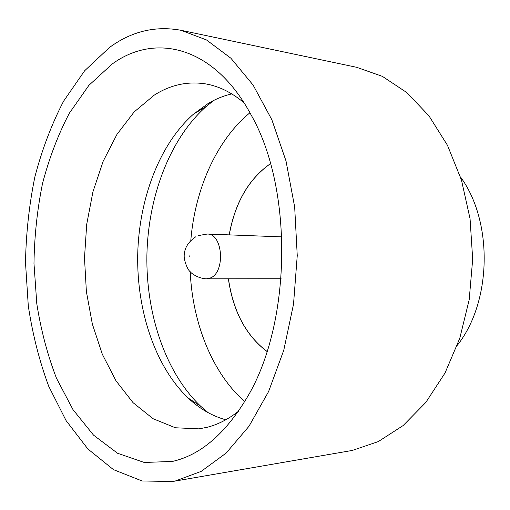 <?xml version="1.0" encoding="UTF-8"?>
<svg xmlns="http://www.w3.org/2000/svg" width="510" height="510" viewBox="0 0 510 510"><rect width="100%" height="100%" fill="white"/><g stroke="black" fill="none" stroke-linecap="round" stroke-linejoin="round"><path stroke-width="0.76" d="M112.041 64.126C155.053 32.455 214.34 46.104 251.016 114.75C293.99 189.65 291.478 326.381 245.782 399.649C224.349 434.647 199.882 455.245 172.38 461.442L144.202 462.455L117.542 453.25L93.534 435.138L72.987 409.613L56.463 378.216C47.513 354.922 40.959 330.104 36.796 303.762L33.979 263.504C34.38 236.302 37.224 209.661 42.508 183.574C49.158 158.177 58.083 134.755 69.284 113.309L88.899 85.336L112.041 64.126M244.016 102.79C231.648 92.393 218.758 86.082 205.332 83.844C187.342 81.122 170.308 84.896 154.237 95.153L134.194 111.888L116.988 134.353L103.128 161.364L92.954 191.747L86.7 224.336L84.494 258.009L86.388 291.624L92.355 324.06L102.287 354.169L115.968 380.772L133.065 402.69L153.096 418.723L175.37 427.769L198.996 428.859L207.136 427.291C217.846 424.581 228.25 419.265 238.348 411.34M225.777 419.787C212.058 415.981 199.525 408.733 188.165 398.049C155.257 366.671 136.795 311.017 137.7 255.166C138.847 199.321 159.337 144.381 193.379 114.234L208.335 103.371C215.832 98.94 223.641 95.778 231.763 93.891M180.993 30.288L356.643 67.301L382.366 76.353L406.84 92.591L428.923 115.789L447.48 145.325L461.473 180.119L470.054 218.688L472.687 259.233L469.187 299.765L459.771 338.302L445.013 373.033L425.78 402.479L403.149 425.55L378.261 441.609L352.27 450.445L172.705 481.485L142.124 480.987L113.462 469.64L87.854 448.959L66.096 420.61L48.718 386.261C39.366 360.972 32.551 334.152 28.286 305.802L25.5 262.573C26.048 233.408 29.172 204.835 34.878 176.849C42.018 149.583 51.593 124.357 63.584 101.184L84.622 70.775L109.51 47.455C131.58 31.308 155.41 25.583 180.993 30.288L206.493 39.946L230.922 58.248L253.107 85.062L271.843 119.722L286.008 160.975L294.672 207.022L297.247 255.593L293.524 304.177L283.764 350.262L268.591 391.572L248.988 426.277L226.102 453.109L201.163 471.387L175.344 480.981L172.705 481.485M267.03 351.454C245.986 335.497 233.127 311.278 228.448 278.804M229.258 234.88C235.123 202.597 248.861 178.87 270.478 163.691M267.01 351.498C245.935 335.548 233.057 311.317 228.372 278.804M229.181 234.874C235.053 202.559 248.816 178.812 270.466 163.646M208.188 412.692L200.806 406.355C165.559 372.867 145.949 314.16 146.893 255.338C148.11 196.516 169.868 138.567 206.32 106.399L213.926 100.33M249.932 112.774C216.476 140.263 194.979 189.274 190.791 240.535M190.217 271.734C192.519 323.117 212.205 372.886 244.628 401.587M460.46 176.919C493.31 221.467 491.831 301.901 457.368 345.213M189.07 255.548L189.248 256.67L189.07 255.548M281.89 236.876L207.251 234.045C223.08 233.325 225.643 273.009 210.012 278.103L206.429 278.83C199.289 278.638 192.002 274.119 190.179 271.696C187.094 269.522 183.249 258.073 184.352 254.356C184.735 247.567 188.515 241.721 195.687 236.825M281.125 278.74L206.429 278.83M198.269 235.594L207.251 234.045M188.165 398.049L200.806 406.355M193.379 114.234L206.32 106.399"/></g></svg>
